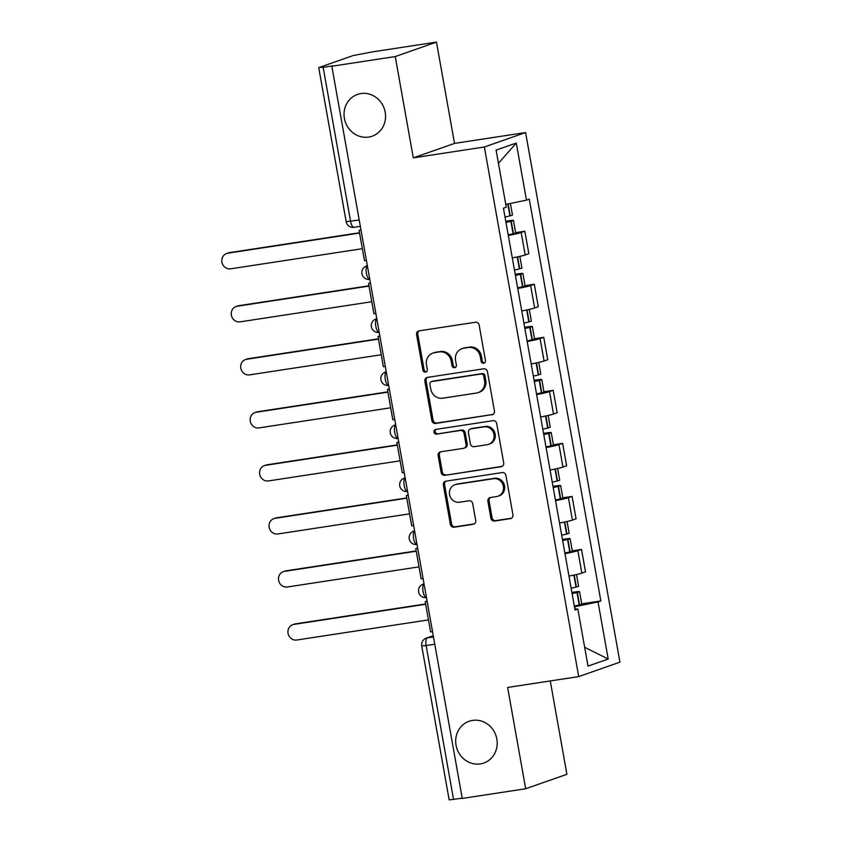 <?xml version="1.0" encoding="UTF-8"?>
<svg xmlns="http://www.w3.org/2000/svg" width="842" height="842" viewBox="0 0 842 842"><rect width="100%" height="100%" fill="white"/><g stroke="black" fill="none" stroke-linecap="round" stroke-linejoin="round"><path stroke-width="1.26" d="M483.697 363.239A2.379 2.21 -109.3 0 0 485.466 360.565L479.151 325.117A3.4 3.157 -109.3 0 0 475.425 322.254L419.116 330.853A3.4 3.157 -109.3 0 0 416.579 334.674L422.894 370.122A2.379 2.21 -109.3 0 0 425.873 372.038A2.379 2.21 -109.3 0 0 427.273 369.459L426.462 364.87A10.862 10.104 -109.3 0 1 432.872 353.082A10.862 10.104 -109.3 0 1 434.567 352.661L439.261 351.945A10.862 10.104 -109.3 0 1 451.175 361.092L451.996 365.681A2.379 2.21 -109.3 0 0 454.964 367.586A2.379 2.21 -109.3 0 0 456.375 365.007L455.554 360.418A10.862 10.104 -109.3 0 1 461.974 348.641A10.862 10.104 -109.3 0 1 463.668 348.22L468.352 347.504A10.862 10.104 -109.3 0 1 480.266 356.65L481.087 361.239A2.379 2.21 -109.3 0 0 483.697 363.239M472.572 720.394A22.145 20.587 -109.3 0 0 469.12 721.257A22.145 20.587 -109.3 0 0 456.459 747.128A22.145 20.587 -109.3 0 0 480.319 763.904A22.145 20.587 -109.3 0 0 483.771 763.041A22.145 20.587 -109.3 0 0 496.433 737.171A22.145 20.587 -109.3 0 0 472.572 720.394M360.923 93.567A22.145 20.587 -109.3 0 0 357.471 94.43A22.145 20.587 -109.3 0 0 344.81 120.311A22.145 20.587 -109.3 0 0 368.67 137.078A22.145 20.587 -109.3 0 0 372.122 136.225A22.145 20.587 -109.3 0 0 384.783 110.344A22.145 20.587 -109.3 0 0 360.923 93.567M490.886 518.167A3.4 3.157 -109.3 0 0 494.612 521.03L510.41 518.619A3.4 3.157 -109.3 0 0 512.936 514.799L505.926 475.425A3.4 3.157 -109.3 0 0 502.2 472.572L445.892 481.171A3.4 3.157 -109.3 0 0 443.355 484.981L450.375 524.356A3.4 3.157 -109.3 0 0 454.091 527.218L473.172 524.303A3.4 3.157 -109.3 0 0 475.709 520.482L472.709 503.642A3.4 3.157 -109.3 0 0 468.983 500.779L459.522 502.221A9.083 8.441 -109.3 0 1 449.733 495.338A9.083 8.441 -109.3 0 1 454.933 484.729A9.083 8.441 -109.3 0 1 456.343 484.371L493.412 478.709A9.083 8.441 -109.3 0 1 503.211 485.592A9.083 8.441 -109.3 0 1 498.011 496.212A9.083 8.441 -109.3 0 1 496.591 496.559L490.412 497.506A3.4 3.157 -109.3 0 0 487.886 501.316L490.886 518.167L492.086 517.746A3.4 3.157 -109.3 0 0 495.812 520.609L511.504 518.209M413.296 157.854L454.522 143.403L436.472 42.1L395.245 56.551L413.296 157.854L484.371 146.992L578.707 676.6L507.631 687.451L525.671 788.754L462.247 798.437L331.822 66.244L333.022 65.823L323.149 67.328L350.577 221.32A6.915 2.505 81.3 0 0 354.019 227.308A6.915 2.505 81.3 0 0 354.187 227.266M395.245 56.551L331.822 66.244M491.917 414.843A3.4 3.157 -109.3 0 0 494.454 411.033L487.444 371.659A3.4 3.157 -109.3 0 0 483.718 368.796L427.41 377.405A3.4 3.157 -109.3 0 0 424.873 381.215L431.883 420.59A3.4 3.157 -109.3 0 0 435.609 423.452L492.949 414.485M496.685 423.547L503.695 462.911A3.4 3.157 -109.3 0 1 501.158 466.731L444.85 475.33A3.4 3.157 -109.3 0 1 441.124 472.478L438.124 455.627A3.4 3.157 -109.3 0 1 440.661 451.807L463.5 448.323A3.4 3.157 -109.3 0 0 466.036 444.502L464.037 433.325A3.4 3.157 -109.3 0 0 460.321 430.472L436.545 434.104A2.379 2.21 -109.3 0 1 435.335 429.525A2.379 2.21 -109.3 0 1 435.714 429.431L492.959 420.684A3.4 3.157 -109.3 0 1 496.685 423.547M436.472 42.1L373.048 51.794L353.187 55.54L319.171 67.455L323.149 67.328M454.522 143.403L525.597 132.541L619.933 662.149L578.707 676.6M525.671 788.754L566.898 774.303L550.268 680.936M462.205 798.205L449.165 799.9L421.726 645.909L426.136 645.54L453.564 799.532M512.294 257.905A15.914 1.01 -10.1 0 0 525.187 254.968L521.187 232.529A15.914 1.01 169.9 0 1 508.305 235.476M521.187 232.529L524.85 231.245L515.609 232.655M525.187 254.968L528.85 253.684L524.85 231.245M525.061 285.691L534.302 284.27L530.628 285.554A15.914 1.01 169.9 0 1 517.746 288.501M521.745 310.94A15.914 1.01 -10.1 0 0 534.628 307.993L538.291 306.709L534.302 284.27M534.502 338.716L543.743 337.305L540.08 338.589A15.914 1.01 169.9 0 1 527.197 341.526M531.186 363.965A15.914 1.01 -10.1 0 0 544.079 361.018L547.742 359.734L543.743 337.305M543.953 391.74L553.194 390.33L549.521 391.614A15.914 1.01 169.9 0 1 536.638 394.561M540.638 416.99A15.914 1.01 -10.1 0 0 553.52 414.053L557.183 412.769L553.194 390.33M553.394 444.776L562.635 443.355L558.972 444.639A15.914 1.01 169.9 0 1 546.079 447.586M550.079 470.025A15.914 1.01 -10.1 0 0 562.961 467.078L566.634 465.794L562.635 443.355M562.845 497.801L572.086 496.391L568.413 497.675A15.914 1.01 169.9 0 1 555.531 500.611M559.53 523.05A15.914 1.01 -10.1 0 0 572.413 520.103L576.075 518.819L572.086 496.391M572.286 550.826L581.527 549.416L577.865 550.7A15.914 1.01 169.9 0 1 564.971 553.647M568.971 576.075A15.914 1.01 -10.1 0 0 581.854 573.139L585.527 571.855L581.527 549.416M575.181 609.092L574.77 606.735L598.031 601.925L608.198 659.033L588.011 666.106L577.833 609.008L575.012 609.997L503.442 208.206L506.263 207.206L496.096 150.108L516.283 143.024L526.461 200.133L505.768 204.417M598.031 601.925L600.851 600.935L529.281 199.144L526.461 200.133M484.371 146.992L525.597 132.541M581.727 603.861L600.851 600.935M577.833 609.008L574.854 609.103M516.283 143.024L498.453 163.327M584.653 647.288L608.198 659.033M484.634 362.839A2.379 2.21 -109.3 0 1 482.287 360.818L481.466 356.229A10.862 10.104 -109.3 0 0 469.562 347.072L468.352 347.504M461.974 348.641L463.174 348.22A10.862 10.104 -109.3 0 1 464.868 347.799L469.562 347.072M432.872 353.082L434.083 352.661A10.862 10.104 -109.3 0 1 435.767 352.24L440.461 351.524A10.862 10.104 -109.3 0 1 452.375 360.671L453.196 365.26A2.379 2.21 -109.3 0 0 455.533 367.28M419.211 330.843A3.4 3.157 -109.3 0 0 417.779 334.253L424.094 369.701A2.379 2.21 -109.3 0 0 426.441 371.722M427.504 377.384A3.4 3.157 -109.3 0 0 426.073 380.795L433.093 420.169A3.4 3.157 -109.3 0 0 436.809 423.031L493.023 414.443M483.718 375.995A2.379 2.21 -109.3 0 0 481.108 373.995L431.683 381.552A2.379 2.21 -109.3 0 0 429.904 384.215L430.767 389.057A10.862 10.104 -109.3 0 0 442.682 398.203L476.467 393.046A10.862 10.104 -109.3 0 0 478.161 392.625A10.862 10.104 -109.3 0 0 484.582 380.837L483.718 375.995L484.918 375.574A2.379 2.21 -109.3 0 0 482.308 373.574L481.108 373.995M431.315 381.637L432.514 381.215A2.379 2.21 -109.3 0 1 432.883 381.131L482.308 373.574M478.161 392.625L479.361 392.204A10.862 10.104 -109.3 0 0 485.781 380.416L484.582 380.837M484.918 375.574L485.781 380.416M502.264 466.321L444.85 475.33M440.755 451.796A3.4 3.157 -109.3 0 0 439.324 455.206L442.334 472.057A3.4 3.157 -109.3 0 0 446.05 474.909M464.026 448.186L465.226 447.765A3.4 3.157 -109.3 0 0 467.236 444.081L465.247 432.904A3.4 3.157 -109.3 0 0 461.521 430.052L436.545 434.104M436.009 429.388A2.379 2.21 -109.3 0 0 437.745 433.683M487.192 444.702A9.083 8.441 -109.3 0 0 488.613 444.344A9.083 8.441 -109.3 0 0 493.812 433.735A9.083 8.441 -109.3 0 0 484.013 426.852L470.952 428.841A3.4 3.157 -109.3 0 0 468.426 432.662L470.415 443.839A3.4 3.157 -109.3 0 0 474.141 446.692L487.192 444.702M488.613 444.344L489.812 443.923A9.083 8.441 -109.3 0 0 495.012 433.314A9.083 8.441 -109.3 0 0 485.224 426.431L484.013 426.852M470.425 428.978L471.625 428.557A3.4 3.157 -109.3 0 1 472.162 428.42L485.224 426.431M490.518 497.485A3.4 3.157 -109.3 0 0 489.086 500.895L492.086 517.746M498.011 496.212L499.211 495.791A9.083 8.441 -109.3 0 0 504.411 485.171A9.083 8.441 -109.3 0 0 494.622 478.288L493.412 478.709M454.933 484.729L456.132 484.308A9.083 8.441 -109.3 0 1 457.543 483.95L494.622 478.288M445.986 481.161A3.4 3.157 -109.3 0 0 444.555 484.56L451.575 523.934A3.4 3.157 -109.3 0 0 455.29 526.797L474.278 523.892M505.821 221.541L509.01 221.235L507.6 221.699A21.797 1.379 169.9 0 1 505.916 222.109M226.624 253.495L228.182 252.947A7.957 7.399 70.7 0 1 229.424 252.632L227.866 253.179A7.957 7.399 -109.3 0 0 226.624 253.495A7.957 7.399 -109.3 0 0 222.067 262.788A7.957 7.399 -109.3 0 0 230.645 268.819L362.344 248.695M505.979 222.456A26.291 1.663 -10.1 0 0 510.883 221.309L511.21 221.225A8.736 0.558 -10.1 0 0 513.441 220.457A8.736 0.558 -10.1 0 0 507.873 220.92L505.768 221.246M508.189 234.865A26.291 1.663 -10.1 0 0 513.094 233.718L513.42 233.634A8.736 0.558 -10.1 0 0 515.651 232.855L513.441 220.457M510.41 203.448L512.473 215.015A8.736 0.558 169.9 0 1 510.241 215.794L509.915 215.868A26.291 1.663 169.9 0 1 505.011 217.015M229.424 252.632L359.502 232.76M366.407 260.389L364.481 260.683L359.092 230.424L361.018 230.129M360.965 229.834L359.092 230.424M227.866 253.179L359.566 233.066M515.262 274.566L518.451 274.271L517.051 274.724A21.797 1.379 169.9 0 1 515.367 275.134M236.065 306.52L237.633 305.972A7.957 7.399 70.7 0 1 238.865 305.667L237.307 306.214A7.957 7.399 -109.3 0 0 236.065 306.52A7.957 7.399 -109.3 0 0 231.518 315.824A7.957 7.399 -109.3 0 0 240.096 321.844L371.796 301.731M515.43 275.481A26.291 1.663 -10.1 0 0 520.335 274.345L520.661 274.26A8.736 0.558 -10.1 0 0 522.882 273.482A8.736 0.558 -10.1 0 0 517.314 273.945L515.209 274.271M517.641 287.89A26.291 1.663 -10.1 0 0 522.545 286.743L522.871 286.669A8.736 0.558 -10.1 0 0 525.092 285.891L522.882 273.482M519.84 256.378L521.914 268.04A8.736 0.558 169.9 0 1 519.693 268.819L519.367 268.903A26.291 1.663 169.9 0 1 514.462 270.05M238.865 305.667L368.954 285.785M375.848 313.413L373.922 313.708L368.533 283.459L370.459 283.165M370.406 282.859L368.533 283.459M237.307 306.214L369.007 286.091M524.713 327.601L527.902 327.296L526.492 327.759A21.797 1.379 169.9 0 1 524.808 328.159M245.517 359.545L247.074 358.997A7.957 7.399 70.7 0 1 248.316 358.692L246.748 359.239A7.957 7.399 -109.3 0 0 245.517 359.545A7.957 7.399 -109.3 0 0 240.959 368.849A7.957 7.399 -109.3 0 0 249.537 374.879L381.237 354.756M524.871 328.517A26.291 1.663 -10.1 0 0 529.776 327.37L530.102 327.285A8.736 0.558 -10.1 0 0 532.333 326.507A8.736 0.558 -10.1 0 0 526.766 326.98L524.661 327.296M527.081 340.915A26.291 1.663 -10.1 0 0 531.986 339.779L532.312 339.694A8.736 0.558 -10.1 0 0 534.544 338.916L532.333 326.507M529.281 309.403L531.355 321.065A8.736 0.558 169.9 0 1 529.134 321.844L528.808 321.928A26.291 1.663 169.9 0 1 523.903 323.075M248.316 358.692L378.395 338.821M385.299 366.449L383.373 366.733L377.984 336.484L379.91 336.19M379.858 335.884L377.984 336.484M246.748 359.239L378.458 339.115M534.154 380.626L537.343 380.321L535.944 380.784A21.797 1.379 169.9 0 1 534.26 381.194M254.958 412.58L256.526 412.033A7.957 7.399 70.7 0 1 257.757 411.717L256.2 412.264A7.957 7.399 -109.3 0 0 254.958 412.58A7.957 7.399 -109.3 0 0 250.411 421.874A7.957 7.399 -109.3 0 0 258.989 427.904L390.688 407.781M534.323 381.542A26.291 1.663 -10.1 0 0 539.227 380.395L539.554 380.31A8.736 0.558 -10.1 0 0 541.774 379.542A8.736 0.558 -10.1 0 0 536.207 380.005L534.102 380.331M536.533 393.951A26.291 1.663 -10.1 0 0 541.438 392.804L541.764 392.719A8.736 0.558 -10.1 0 0 543.985 391.94L541.774 379.542M538.733 362.428L540.806 374.101A8.736 0.558 169.9 0 1 538.585 374.879L538.259 374.953A26.291 1.663 169.9 0 1 533.354 376.1M257.757 411.717L387.846 391.846M394.74 419.474L392.814 419.769L387.425 389.509L389.351 389.214M389.299 388.92L387.425 389.509M256.2 412.264L387.899 392.151M543.606 433.651L546.795 433.356L545.384 433.809A21.797 1.379 169.9 0 1 543.7 434.219M264.409 465.605L265.967 465.058A7.957 7.399 70.7 0 1 267.209 464.752L265.64 465.3A7.957 7.399 -109.3 0 0 264.409 465.605A7.957 7.399 -109.3 0 0 259.852 474.909A7.957 7.399 -109.3 0 0 268.43 480.929L400.129 460.816M543.764 434.567A26.291 1.663 -10.1 0 0 548.668 433.43L548.995 433.346A8.736 0.558 -10.1 0 0 551.215 432.567A8.736 0.558 -10.1 0 0 545.658 433.03L543.553 433.356M545.974 446.976A26.291 1.663 -10.1 0 0 550.878 445.828L551.205 445.755A8.736 0.558 -10.1 0 0 553.426 444.976L551.215 432.567M548.174 415.464L550.247 427.126A8.736 0.558 169.9 0 1 548.026 427.904L547.7 427.989A26.291 1.663 169.9 0 1 542.795 429.136M267.209 464.752L397.287 444.871M404.192 472.499L402.265 472.794L396.877 442.545L398.803 442.25M398.75 441.945L396.877 442.545M265.64 465.3L397.34 445.176M553.047 486.687L556.236 486.381L554.836 486.844A21.797 1.379 169.9 0 1 553.152 487.244M273.85 518.63L275.418 518.083A7.957 7.399 70.7 0 1 276.65 517.777L275.092 518.325A7.957 7.399 -109.3 0 0 273.85 518.63A7.957 7.399 -109.3 0 0 269.303 527.934A7.957 7.399 -109.3 0 0 277.871 533.965L409.58 513.841M553.215 487.602A26.291 1.663 -10.1 0 0 558.12 486.455L558.446 486.371A8.736 0.558 -10.1 0 0 560.667 485.592A8.736 0.558 -10.1 0 0 555.099 486.066L552.994 486.381M555.425 500.001A26.291 1.663 -10.1 0 0 560.33 498.864L560.656 498.78A8.736 0.558 -10.1 0 0 562.877 498.001L560.667 485.592M557.614 468.489L559.698 480.15A8.736 0.558 169.9 0 1 557.478 480.929L557.141 481.014A26.291 1.663 169.9 0 1 552.247 482.161M276.65 517.777L406.739 497.906M413.632 525.534L411.706 525.818L406.318 495.57L408.244 495.275M408.191 494.97L406.318 495.57M275.092 518.325L406.791 498.201M562.498 539.711L565.687 539.406L564.277 539.869A21.797 1.379 169.9 0 1 562.593 540.28M283.301 571.665L284.859 571.118A7.957 7.399 70.7 0 1 286.101 570.802L284.533 571.35A7.957 7.399 -109.3 0 0 283.301 571.665A7.957 7.399 -109.3 0 0 278.744 580.959A7.957 7.399 -109.3 0 0 287.322 586.99L419.021 566.866M562.656 540.627A26.291 1.663 -10.1 0 0 567.561 539.48L567.887 539.396A8.736 0.558 -10.1 0 0 570.108 538.627A8.736 0.558 -10.1 0 0 564.55 539.091L562.445 539.417M564.866 553.036A26.291 1.663 -10.1 0 0 569.771 551.889L570.097 551.805A8.736 0.558 -10.1 0 0 572.318 551.026L570.108 538.627M567.066 521.514L569.139 533.186A8.736 0.558 169.9 0 1 566.919 533.965L566.592 534.038A26.291 1.663 169.9 0 1 561.688 535.186M286.101 570.802L416.18 550.931M423.084 578.559L421.158 578.854L415.769 548.595L417.695 548.3M417.643 548.005L415.769 548.595M284.533 571.35L416.232 551.236M571.939 592.736L575.128 592.442L573.718 592.894A21.797 1.379 169.9 0 1 572.044 593.305M292.742 624.69L294.3 624.143A7.957 7.399 70.7 0 1 295.542 623.838L293.984 624.385A7.957 7.399 -109.3 0 0 292.742 624.69A7.957 7.399 -109.3 0 0 288.196 633.994A7.957 7.399 -109.3 0 0 296.763 640.015L428.462 619.901M572.107 593.652A26.291 1.663 -10.1 0 0 577.002 592.515L577.338 592.431A8.736 0.558 -10.1 0 0 579.559 591.652A8.736 0.558 -10.1 0 0 573.991 592.115L571.886 592.442M574.318 606.061A26.291 1.663 -10.1 0 0 579.212 604.914L579.549 604.84A8.736 0.558 -10.1 0 0 581.769 604.061L579.559 591.652M576.507 574.549L578.591 586.211A8.736 0.558 169.9 0 1 576.37 586.99L576.033 587.074A26.291 1.663 169.9 0 1 571.139 588.221M295.542 623.838L425.631 603.956M432.525 631.584L430.599 631.879L425.21 601.63L427.136 601.335M427.083 601.03L425.21 601.63M293.984 624.385L425.684 604.261M433.283 635.815L427.336 637.899A6.915 2.505 81.3 0 0 426.136 645.54L434.777 644.225M433.483 636.962L427.336 637.899A6.915 6.431 70.7 0 0 426.252 638.173A6.915 6.915 0 0 0 421.726 645.909M572.413 520.103L568.413 497.675M562.961 467.078L558.972 444.639M553.52 414.053L549.521 391.614M544.079 361.018L540.08 338.589M534.628 307.993L530.628 285.554M581.854 573.139L577.865 550.7M367.375 265.83A6.915 2.505 81.3 0 0 366.396 273.366A6.915 2.505 81.3 0 0 369.785 279.376A6.915 6.915 0 0 1 366.512 265.998A6.915 6.431 70.7 0 1 367.365 265.767M376.816 318.855A6.915 2.505 81.3 0 0 375.837 326.401A6.915 2.505 81.3 0 0 379.237 332.401A6.915 6.915 0 0 1 375.953 319.023A6.915 6.431 70.7 0 1 376.806 318.792M386.267 371.89A6.915 2.505 81.3 0 0 385.289 379.426A6.915 2.505 81.3 0 0 388.678 385.425A6.915 6.915 0 0 1 385.404 372.059A6.915 6.431 70.7 0 1 386.257 371.827M395.708 424.915A6.915 2.505 81.3 0 0 394.73 432.451A6.915 2.505 81.3 0 0 398.129 438.461A6.915 6.915 0 0 1 394.845 425.084A6.915 6.431 70.7 0 1 395.698 424.852M405.16 477.94A6.915 2.505 81.3 0 0 404.181 485.487A6.915 2.505 81.3 0 0 407.57 491.486A6.915 6.915 0 0 1 404.297 478.109A6.915 6.431 70.7 0 1 405.149 477.877M414.601 530.976A6.915 2.505 81.3 0 0 413.622 538.512A6.915 2.505 81.3 0 0 417.022 544.511A6.915 6.915 0 0 1 413.738 531.144A6.915 6.431 70.7 0 1 414.59 530.913M424.052 584.001A6.915 2.505 81.3 0 0 423.073 591.537A6.915 2.505 81.3 0 0 426.462 597.546A6.915 6.915 0 0 1 423.179 584.169A6.915 6.431 70.7 0 1 424.042 583.938M359.208 219.994L346.167 221.688A6.915 6.915 0 0 0 354.019 227.308L360.344 226.351M481.466 356.229L480.266 356.65M464.868 347.799L463.668 348.22M453.196 365.26L451.996 365.681M452.375 360.671L451.175 361.092M440.461 351.524L439.261 351.945M435.767 352.24L434.567 352.661M424.094 369.701L422.894 370.122M417.779 334.253L416.579 334.674M482.287 360.818L481.087 361.239M436.809 423.031L435.609 423.452M433.093 420.169L431.883 420.59M426.073 380.795L424.873 381.215M432.883 381.131L431.683 381.552M502.19 466.373L501.158 466.731M442.334 472.057L441.124 472.478M439.324 455.206L438.124 455.627M467.236 444.081L466.036 444.502M465.247 432.904L464.037 433.325M461.521 430.052L460.321 430.472M472.162 428.42L470.952 428.841M489.086 500.895L487.886 501.316M457.543 483.95L456.343 484.371M474.204 523.945L473.172 524.303M455.29 526.797L454.091 527.218M451.575 523.934L450.375 524.356M444.555 484.56L443.355 484.981M511.431 518.251L510.41 518.619M495.812 520.609L494.612 521.03M513.42 233.634L511.21 221.225M510.241 215.794L508.136 203.922M509.915 215.868L507.8 203.996M513.094 233.718L510.883 221.309M506.4 221.993L506.305 221.467M522.871 286.669L520.661 274.26M519.693 268.819L517.567 256.873M519.367 268.903L517.23 256.936M522.545 286.743L520.335 274.345M515.851 275.018L515.757 274.492M532.312 339.694L530.102 327.285M529.134 321.844L527.008 309.898M528.808 321.928L526.682 309.972M531.986 339.779L529.776 327.37M525.292 328.054L525.197 327.527M541.764 392.719L539.554 380.31M538.585 374.879L536.459 362.923M538.259 374.953L536.122 362.997M541.438 392.804L539.227 380.395M534.744 381.079L534.649 380.552M551.205 445.755L548.995 433.346M548.026 427.904L545.9 415.959M547.7 427.989L545.574 416.022M550.878 445.828L548.668 433.43M544.185 434.104L544.09 433.577M560.656 498.78L558.446 486.371M557.478 480.929L555.341 468.983M557.141 481.014L555.015 469.057M560.33 498.864L558.12 486.455M553.636 487.139L553.541 486.613M570.097 551.805L567.887 539.396M566.919 533.965L564.793 522.008M566.592 534.038L564.456 522.082M569.771 551.889L567.561 539.48M563.077 540.164L562.982 539.638M579.549 604.84L577.338 592.431M576.37 586.99L574.233 575.044M576.033 587.074L573.907 575.107M579.212 604.914L577.002 592.515M572.518 593.189L572.434 592.663M367.354 265.704L366.512 265.998M376.795 318.729L375.953 319.023M386.246 371.754L385.404 372.059M395.687 424.789L394.845 425.084M405.139 477.814L404.297 478.109M414.58 530.839L413.738 531.144M424.031 583.874L423.179 584.169M426.252 638.173L433.262 635.71M346.167 221.688L318.739 67.697"/></g></svg>
